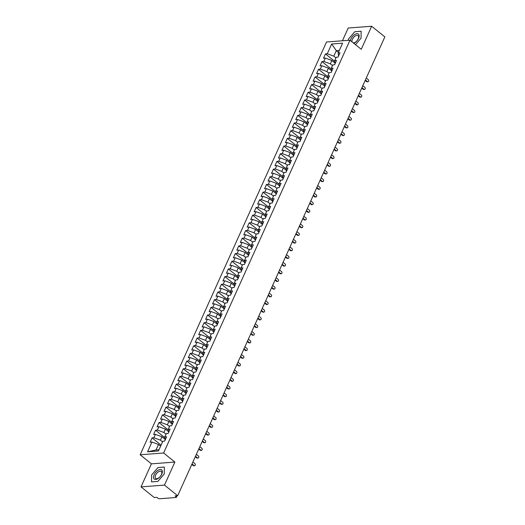 <?xml version="1.0" encoding="UTF-8"?>
<svg xmlns="http://www.w3.org/2000/svg" width="525" height="525" viewBox="0 0 525 525"><rect width="100%" height="100%" fill="white"/><g stroke="black" fill="none" stroke-linecap="round" stroke-linejoin="round"><path stroke-width="0.79" d="M141.015 486.885L164.476 485.107L174.877 462.066L151.417 463.844L141.015 486.885L154.206 497.51L156.844 497.313L157.808 498.087A1.365 0.512 -155.7 0 0 159.593 498.75L176.019 497.503A1.365 0.512 -155.7 0 0 176.361 497.339A1.365 0.512 -155.7 0 0 175.993 496.709L175.028 495.935L177.667 495.731L384.851 36.881L371.661 26.25L348.193 28.028L342.431 40.786M151.417 463.844L140.149 454.768L326.524 41.993L349.991 40.215L163.616 452.99L140.149 454.768M151.955 442.043L147.551 451.795L158.465 450.968L162.868 441.217L164.686 441.079L166.628 436.78L164.811 436.918L166.333 433.538L168.151 433.401L170.093 429.102L168.276 429.24L169.805 425.86L171.623 425.723L173.565 421.417L171.741 421.555L173.27 418.182L175.088 418.044L177.03 413.739L175.212 413.877L176.735 410.498L178.552 410.36L180.495 406.061L178.677 406.199L180.206 402.819L182.024 402.682L183.967 398.383L182.149 398.521L183.671 395.141L185.489 395.003L187.432 390.705L185.614 390.843L187.136 387.463L188.961 387.325L190.897 383.02L189.079 383.158L190.608 379.778L192.426 379.641L194.368 375.342L192.55 375.48L194.073 372.1L195.891 371.962L197.833 367.664L196.015 367.802L197.544 364.422L199.362 364.284L201.305 359.986L199.48 360.124L201.009 356.744L202.827 356.606L204.77 352.301L202.952 352.439L204.474 349.066L206.292 348.928L208.235 344.623L206.417 344.761L207.946 341.381L209.764 341.243L211.706 336.945L209.888 337.083L211.411 333.703L213.229 333.565L215.171 329.267L213.353 329.405L214.876 326.025L216.7 325.887L218.636 321.589L216.818 321.727L218.348 318.347L220.165 318.209L222.108 313.904L220.29 314.042L221.812 310.662L223.63 310.524L225.573 306.226L223.755 306.364L225.284 302.984L227.102 302.846L229.044 298.548L227.22 298.686L228.749 295.306L230.567 295.168L232.509 290.87L230.692 291.007L232.214 287.628L234.032 287.49L235.974 283.185L234.157 283.323L235.686 279.95L237.503 279.812L239.446 275.507L237.628 275.645L239.151 272.265L240.968 272.127L242.911 267.829L241.093 267.967L242.616 264.587L244.44 264.449L246.376 260.151L244.558 260.288L246.087 256.909L247.905 256.771L249.848 252.473L248.03 252.61L249.552 249.231L251.37 249.093L253.312 244.788L251.495 244.926L253.024 241.546L254.842 241.408L256.784 237.11L254.966 237.248L256.489 233.868L258.307 233.73L260.249 229.432L258.431 229.569L259.954 226.19L261.772 226.052L263.714 221.753L261.896 221.891L263.425 218.512L265.243 218.374L267.186 214.069L265.368 214.207L266.89 210.833L268.708 210.696L270.651 206.391L268.833 206.528L270.355 203.149L272.18 203.011L274.116 198.713L272.298 198.85L273.827 195.471L275.645 195.333L277.587 191.034L275.769 191.172L277.292 187.793L279.11 187.655L281.052 183.356L279.234 183.494L280.763 180.114L282.581 179.977L284.524 175.672L282.706 175.809L284.228 172.43L286.046 172.292L287.989 167.993L286.171 168.131L287.693 164.752L289.511 164.614L291.454 160.315L289.636 160.453L291.165 157.073L292.983 156.936L294.925 152.637L293.108 152.775L294.63 149.395L296.448 149.257L298.39 144.952L296.572 145.09L298.095 141.717L299.919 141.579L301.855 137.274L300.037 137.412L301.567 134.032L303.384 133.895L305.327 129.596L303.509 129.734L305.032 126.354L306.849 126.217L308.792 121.918L306.974 122.056L308.503 118.676L310.321 118.538L312.263 114.24L310.446 114.378L311.968 110.998L313.786 110.86L315.728 106.555L313.911 106.693L315.433 103.313L317.251 103.176L319.193 98.877L317.376 99.015L318.905 95.635L320.723 95.498L322.665 91.199L320.847 91.337L322.37 87.957L324.188 87.819L326.13 83.521L324.312 83.659L325.841 80.279L327.659 80.141L329.595 75.836L327.777 75.974L329.306 72.601L331.124 72.463L333.067 68.158L331.249 68.296L332.771 64.916L334.589 64.778L336.532 60.48L334.714 60.618L336.243 57.238L338.061 57.1L340.003 52.802L338.185 52.94L342.589 43.188L331.675 44.015L327.272 53.767L325.454 53.904L323.512 58.203L325.329 58.065L323.807 61.445L321.983 61.583L320.047 65.881L321.864 65.743L320.335 69.123L318.517 69.261L316.575 73.566L318.393 73.428L316.87 76.801L315.053 76.939L313.11 81.244L314.928 81.106L313.399 84.486L311.581 84.623L309.638 88.922L311.463 88.784L309.934 92.164L308.116 92.302L306.173 96.6L307.991 96.462L306.469 99.842L304.651 99.98L302.708 104.278L304.526 104.14L302.997 107.52L301.179 107.658L299.237 111.963L301.055 111.825L299.532 115.205L297.714 115.343L295.772 119.641L297.59 119.503L296.067 122.883L294.243 123.021L292.307 127.319L294.125 127.181L292.596 130.561L290.778 130.699L288.835 134.997L290.653 134.859L289.131 138.239L287.313 138.377L285.37 142.682L287.188 142.544L285.659 145.917L283.841 146.055L281.899 150.36L283.723 150.222L282.194 153.602L280.376 153.74L278.434 158.038L280.252 157.9L278.729 161.28L276.911 161.418L274.969 165.716L276.787 165.578L275.257 168.958L273.44 169.096L271.497 173.394L273.315 173.257L271.793 176.636L269.975 176.774L268.032 181.079L269.85 180.941L268.327 184.321L266.503 184.459L264.567 188.757L266.385 188.619L264.856 191.999L263.038 192.137L261.096 196.435L262.913 196.298L261.391 199.677L259.573 199.815L257.631 204.113L259.448 203.976L257.919 207.355L256.102 207.493L254.159 211.798L255.983 211.66L254.454 215.033L252.637 215.171L250.694 219.476L252.512 219.338L250.989 222.718L249.172 222.856L247.229 227.154L249.047 227.017L247.518 230.396L245.7 230.534L243.757 234.832L245.575 234.695L244.053 238.074L242.235 238.212L240.293 242.511L242.11 242.373L240.588 245.752L238.763 245.89L236.827 250.195L238.645 250.058L237.116 253.437L235.298 253.575L233.356 257.873L235.174 257.736L233.651 261.115L231.833 261.253L229.891 265.552L231.709 265.414L230.18 268.793L228.362 268.931L226.419 273.23L228.244 273.092L226.715 276.472L224.897 276.609L222.954 280.914L224.772 280.777L223.25 284.15L221.432 284.287L219.489 288.592L221.307 288.455L219.778 291.834L217.96 291.972L216.018 296.271L217.836 296.133L216.313 299.512L214.495 299.65L212.553 303.949L214.371 303.811L212.848 307.191L211.024 307.328L209.088 311.627L210.906 311.489L209.377 314.869L207.559 315.007L205.616 319.312L207.434 319.174L205.912 322.553L204.094 322.691L202.151 326.99L203.969 326.852L202.44 330.232L200.622 330.369L198.68 334.668L200.504 334.53L198.975 337.91L197.157 338.048L195.215 342.346L197.032 342.208L195.51 345.588L193.692 345.726L191.75 350.031L193.567 349.893L192.038 353.266L190.221 353.404L188.278 357.709L190.096 357.571L188.573 360.951L186.756 361.088L184.813 365.387L186.631 365.249L185.108 368.629L183.284 368.767L181.348 373.065L183.166 372.927L181.637 376.307L179.819 376.445L177.877 380.743L179.694 380.605L178.172 383.985L176.354 384.123L174.412 388.428L176.229 388.29L174.7 391.67L172.882 391.808L170.94 396.106L172.764 395.968L171.235 399.348L169.418 399.486L167.475 403.784L169.293 403.646L167.77 407.026L165.952 407.164L164.01 411.462L165.828 411.324L164.299 414.704L162.481 414.842L160.538 419.147L162.356 419.009L160.834 422.382L159.016 422.52L157.073 426.825L158.891 426.687L157.369 430.067L155.544 430.205L153.608 434.503L155.426 434.365L153.897 437.745L152.079 437.883L150.137 442.181L151.955 442.043L158.498 444.472L155.997 449.997L159.003 449.774M162.566 441.886L160.44 440.167L161.963 436.787L164.876 439.136M153.897 437.745L160.44 440.167M155.426 434.365L161.963 436.787M166.031 434.201L163.905 432.488L165.434 429.109L168.341 431.458M157.369 430.067L163.905 432.488M158.891 426.687L165.434 429.109M164.811 436.918L165.158 440.042M169.503 426.523L167.37 424.81L168.899 421.431L171.813 423.773M160.834 422.382L167.37 424.81M162.356 419.009L168.899 421.431M168.276 429.24L168.623 432.357M172.968 418.845L170.842 417.132L172.364 413.752L175.278 416.095M164.299 414.704L170.842 417.132M165.828 411.324L172.364 413.752M171.741 421.555L172.088 424.679M176.439 411.167L174.307 409.454L175.836 406.074L178.743 408.417M167.77 407.026L174.307 409.454M169.293 403.646L175.836 406.074M175.212 413.877L175.56 417.001M179.904 403.489L177.778 401.769L179.301 398.39L182.214 400.739M171.235 399.348L177.778 401.769M172.764 395.968L179.301 398.39M178.677 406.199L179.025 409.323M183.369 395.804L181.243 394.091L182.766 390.712L185.679 393.061M174.7 391.67L181.243 394.091M176.229 388.29L182.766 390.712M182.149 398.521L182.49 401.645M186.841 388.126L184.708 386.413L186.237 383.033L189.144 385.376M178.172 383.985L184.708 386.413M179.694 380.605L186.237 383.033M185.614 390.843L185.962 393.96M190.306 380.448L188.18 378.735L189.702 375.355L192.616 377.698M181.637 376.307L188.18 378.735M183.166 372.927L189.702 375.355M189.079 383.158L189.427 386.282M193.771 372.77L191.645 371.05L193.174 367.671L196.081 370.02M185.108 368.629L191.645 371.05M186.631 365.249L193.174 367.671M192.55 375.48L192.898 378.604M197.243 365.085L195.11 363.372L196.639 359.992L199.552 362.342M188.573 360.951L195.11 363.372M190.096 357.571L196.639 359.992M196.015 367.802L196.363 370.926M200.707 357.407L198.581 355.694L200.104 352.314L203.018 354.657M192.038 353.266L198.581 355.694M193.567 349.893L200.104 352.314M199.48 360.124L199.828 363.241M204.179 349.729L202.046 348.016L203.575 344.636L206.482 346.979M195.51 345.588L202.046 348.016M197.032 342.208L203.575 344.636M202.952 352.439L203.3 355.563M207.644 342.051L205.518 340.338L207.04 336.958L209.954 339.301M198.975 337.91L205.518 340.338M200.504 334.53L207.04 336.958M206.417 344.761L206.765 347.885M211.109 334.373L208.983 332.653L210.505 329.273L213.419 331.623M202.44 330.232L208.983 332.653M203.969 326.852L210.505 329.273M209.888 337.083L210.23 340.207M214.581 326.688L212.448 324.975L213.977 321.595L216.884 323.945M205.912 322.553L212.448 324.975M207.434 319.174L213.977 321.595M213.353 329.405L213.701 332.528M218.046 319.01L215.919 317.297L217.442 313.917L220.356 316.26M209.377 314.869L215.919 317.297M210.906 311.489L217.442 313.917M216.818 321.727L217.166 324.844M221.511 311.332L219.384 309.619L220.913 306.239L223.821 308.582M212.848 307.191L219.384 309.619M214.371 303.811L220.913 306.239M220.29 314.042L220.638 317.166M224.982 303.653L222.849 301.934L224.378 298.554L227.292 300.904M216.313 299.512L222.849 301.934M217.836 296.133L224.378 298.554M223.755 306.364L224.103 309.488M228.447 295.969L226.321 294.256L227.843 290.876L230.757 293.226M219.778 291.834L226.321 294.256M221.307 288.455L227.843 290.876M227.22 298.686L227.568 301.809M231.919 288.291L229.786 286.578L231.315 283.198L234.222 285.541M223.25 284.15L229.786 286.578M224.772 280.777L231.315 283.198M230.692 291.007L231.039 294.125M235.384 280.613L233.257 278.9L234.78 275.52L237.694 277.863M226.715 276.472L233.257 278.9M228.244 273.092L234.78 275.52M234.157 283.323L234.504 286.447M238.849 272.934L236.723 271.222L238.245 267.842L241.159 270.185M230.18 268.793L236.723 271.222M231.709 265.414L238.245 267.842M237.628 275.645L237.969 278.768M242.32 265.256L240.188 263.537L241.717 260.157L244.624 262.507M233.651 261.115L240.188 263.537M235.174 257.736L241.717 260.157M241.093 267.967L241.441 271.09M245.785 257.572L243.659 255.859L245.182 252.479L248.095 254.828M237.116 253.437L243.659 255.859M238.645 250.058L245.182 252.479M244.558 260.288L244.906 263.412M249.25 249.893L247.124 248.181L248.653 244.801L251.56 247.144M240.588 245.752L247.124 248.181M242.11 242.373L248.653 244.801M248.03 252.61L248.377 255.727M252.722 242.215L250.589 240.502L252.118 237.123L255.032 239.466M244.053 238.074L250.589 240.502M245.575 234.695L252.118 237.123M251.495 244.926L251.843 248.049M256.187 234.537L254.061 232.818L255.583 229.438L258.497 231.787M247.518 230.396L254.061 232.818M249.047 227.017L255.583 229.438M254.966 237.248L255.308 240.371M259.658 226.852L257.526 225.14L259.055 221.76L261.962 224.109M250.989 222.718L257.526 225.14M252.512 219.338L259.055 221.76M258.431 229.569L258.779 232.693M263.123 219.174L260.997 217.462L262.52 214.082L265.433 216.425M254.454 215.033L260.997 217.462M255.983 211.66L262.52 214.082M261.896 221.891L262.244 225.008M266.588 211.496L264.462 209.783L265.985 206.404L268.898 208.747M257.919 207.355L264.462 209.783M259.448 203.976L265.985 206.404M265.368 214.207L265.709 217.33M270.06 203.818L267.927 202.105L269.456 198.726L272.363 201.068M261.391 199.677L267.927 202.105M262.913 196.298L269.456 198.726M268.833 206.528L269.181 209.652M273.525 196.14L271.399 194.421L272.921 191.041L275.835 193.39M264.856 191.999L271.399 194.421M266.385 188.619L272.921 191.041M272.298 198.85L272.646 201.974M276.99 188.455L274.864 186.743L276.393 183.363L279.3 185.712M268.327 184.321L274.864 186.743M269.85 180.941L276.393 183.363M275.769 191.172L276.117 194.296M280.462 180.777L278.329 179.064L279.858 175.685L282.772 178.027M271.793 176.636L278.329 179.064M273.315 173.257L279.858 175.685M279.234 183.494L279.582 186.611M283.927 173.099L281.8 171.386L283.323 168.007L286.237 170.349M275.257 168.958L281.8 171.386M276.787 165.578L283.323 168.007M282.706 175.809L283.047 178.933M287.398 165.421L285.265 163.702L286.794 160.322L289.702 162.671M278.729 161.28L285.265 163.702M280.252 157.9L286.794 160.322M286.171 168.131L286.519 171.255M290.863 157.736L288.737 156.023L290.259 152.644L293.173 154.993M282.194 153.602L288.737 156.023M283.723 150.222L290.259 152.644M289.636 160.453L289.984 163.577M294.328 150.058L292.202 148.345L293.724 144.966L296.638 147.308M285.659 145.917L292.202 148.345M287.188 142.544L293.724 144.966M293.108 152.775L293.449 155.892M297.8 142.38L295.667 140.667L297.196 137.287L300.103 139.63M289.131 138.239L295.667 140.667M290.653 134.859L297.196 137.287M296.572 145.09L296.92 148.214M301.265 134.702L299.138 132.982L300.661 129.609L303.575 131.952M292.596 130.561L299.138 132.982M294.125 127.181L300.661 129.609M300.037 137.412L300.385 140.536M304.73 127.024L302.603 125.304L304.132 121.925L307.04 124.274M296.067 122.883L302.603 125.304M297.59 119.503L304.132 121.925M303.509 129.734L303.857 132.858M308.201 119.339L306.068 117.626L307.598 114.247L310.511 116.596M299.532 115.205L306.068 117.626M301.055 111.825L307.598 114.247M306.974 122.056L307.322 125.18M311.666 111.661L309.54 109.948L311.062 106.568L313.976 108.911M302.997 107.52L309.54 109.948M304.526 104.14L311.062 106.568M310.446 114.378L310.787 117.495M315.138 103.983L313.005 102.27L314.534 98.89L317.441 101.233M306.469 99.842L313.005 102.27M307.991 96.462L314.534 98.89M313.911 106.693L314.258 109.817M318.603 96.305L316.477 94.585L317.999 91.206L320.913 93.555M309.934 92.164L316.477 94.585M311.463 88.784L317.999 91.206M317.376 99.015L317.723 102.139M322.068 88.62L319.942 86.907L321.464 83.528L324.378 85.877M313.399 84.486L319.942 86.907M314.928 81.106L321.464 83.528M320.847 91.337L321.188 94.461M325.539 80.942L323.407 79.229L324.936 75.849L327.843 78.192M316.87 76.801L323.407 79.229M318.393 73.428L324.936 75.849M324.312 83.659L324.66 86.776M329.004 73.264L326.878 71.551L328.401 68.171L331.314 70.514M320.335 69.123L326.878 71.551M321.864 65.743L328.401 68.171M327.777 75.974L328.125 79.098M332.469 65.586L330.343 63.866L331.872 60.493L334.779 62.836M323.807 61.445L330.343 63.866M325.329 58.065L331.872 60.493M331.249 68.296L331.597 71.42M335.941 57.907L333.808 56.188L336.308 50.663L338.435 52.375M327.272 53.767L333.808 56.188M331.675 44.015L336.308 50.663L339.314 50.433M334.714 60.618L335.062 63.742M164.476 485.107L177.667 495.731M349.991 40.215L361.252 49.291L371.661 26.25M174.877 462.066L163.616 452.99M355.477 44.638L361.056 38.181L361.134 31.238L354.802 31.717L348.39 39.139L348.377 40.333L348.39 39.139L354.802 31.717L361.134 31.238L361.056 38.181L355.477 44.638M164.351 467.053L158.018 467.532L151.613 474.954L151.535 481.898L157.868 481.418L164.279 473.996L164.351 467.053L164.279 473.996L157.868 481.418L151.535 481.898L151.613 474.954L158.018 467.532L164.351 467.053M160.624 446.184L158.498 444.472M338.185 52.94L338.527 56.063M147.551 451.795L155.997 449.997M325.454 53.904L334.74 61.386M321.983 61.583L331.268 69.064M318.517 69.261L327.803 76.742M315.053 76.939L324.338 84.42M311.581 84.623L320.867 92.098M308.116 92.302L317.402 99.783M304.651 99.98L313.93 107.461M301.179 107.658L310.465 115.139M297.714 115.343L307 122.817M294.243 123.021L303.529 130.502M290.778 130.699L300.064 138.18M287.313 138.377L296.592 145.858M283.841 146.055L293.127 153.536M280.376 153.74L289.662 161.214M276.911 161.418L286.191 168.899M273.44 169.096L282.726 176.577M269.975 176.774L279.261 184.255M266.503 184.459L275.789 191.933M263.038 192.137L272.324 199.618M259.573 199.815L268.853 207.296M256.102 207.493L265.387 214.974M252.637 215.171L261.923 222.652M249.172 222.856L258.451 230.331M245.7 230.534L254.986 238.015M242.235 238.212L251.521 245.693M238.763 245.89L248.049 253.372M235.298 253.575L244.584 261.05M231.833 261.253L241.113 268.734M228.362 268.931L237.648 276.412M224.897 276.609L234.183 284.091M221.432 284.287L230.711 291.769M217.96 291.972L227.246 299.447M214.495 299.65L223.781 307.132M211.024 307.328L220.31 314.81M207.559 315.007L216.845 322.488M204.094 322.691L213.373 330.166M200.622 330.369L209.908 337.851M197.157 338.048L206.443 345.529M193.692 345.726L202.972 353.207M190.221 353.404L199.507 360.885M186.756 361.088L196.042 368.563M183.284 368.767L192.57 376.248M179.819 376.445L189.105 383.926M176.354 384.123L185.633 391.604M172.882 391.808L182.168 399.282M169.418 399.486L178.703 406.967M165.952 407.164L175.232 414.645M162.481 414.842L171.767 422.323M159.016 422.52L168.302 430.001M155.544 430.205L164.83 437.679M152.079 437.883L161.096 445.148M367.927 81.749L367.165 81.808A1.135 0.866 -94.3 0 1 366.647 81.638L367.408 81.578A1.135 0.866 85.7 0 0 368.274 79.656L366.266 78.041M366.647 81.638L365.177 80.45M367.408 81.578L365.4 79.957M364.462 89.427L363.7 89.486A1.135 0.866 -94.3 0 1 363.175 89.316L363.943 89.257A1.135 0.866 85.7 0 0 364.809 87.334L362.801 85.719M363.175 89.316L361.712 88.128M363.943 89.257L361.935 87.636M360.99 97.112L360.229 97.164A1.135 0.866 -94.3 0 1 359.71 96.994L360.472 96.935A1.135 0.866 85.7 0 0 361.338 95.018L359.33 93.397M359.71 96.994L358.24 95.812M360.472 96.935L358.463 95.32M357.525 104.79L356.764 104.849A1.135 0.866 -94.3 0 1 356.245 104.672L357.007 104.613A1.135 0.866 85.7 0 0 357.873 102.697L355.865 101.076M356.245 104.672L354.775 103.491M357.007 104.613L354.998 102.998M354.06 112.468L353.292 112.527A1.135 0.866 -94.3 0 1 352.774 112.35L353.535 112.297A1.135 0.866 85.7 0 0 354.408 110.375L352.4 108.754M352.774 112.35L351.31 111.169M353.535 112.297L351.527 110.677M353.811 43.293A5.913 3.111 -51.1 0 0 358.536 38.371A5.913 3.111 -51.1 0 0 356.98 33.666A5.913 3.111 -51.1 0 0 350.91 38.948A5.913 3.111 -51.1 0 0 350.392 40.537M353.305 42.886A4.476 2.356 -51.1 0 0 358.162 38.883A4.476 2.356 -51.1 0 0 358.083 35.615A4.476 2.356 -51.1 0 0 352.387 39.322A4.476 2.356 -51.1 0 0 351.993 41.829M161.759 474.187A5.913 3.111 -51.1 0 0 160.197 469.481A5.913 3.111 -51.1 0 0 154.133 474.764A5.913 3.111 -51.1 0 0 155.689 479.469A5.913 3.111 -51.1 0 0 161.759 474.187M161.378 474.698A4.476 2.356 -51.1 0 0 161.3 471.43A4.476 2.356 -51.1 0 0 155.61 475.138A4.476 2.356 -51.1 0 0 155.689 478.406A4.476 2.356 -51.1 0 0 161.378 474.698M350.588 120.146L349.827 120.205A1.135 0.866 -94.3 0 1 349.309 120.035L350.07 119.976A1.135 0.866 85.7 0 0 350.936 118.053L348.928 116.438M349.309 120.035L347.839 118.847M350.07 119.976L348.062 118.355M347.123 127.831L346.362 127.883A1.135 0.866 -94.3 0 1 345.844 127.713L346.605 127.654A1.135 0.866 85.7 0 0 347.471 125.731L345.463 124.117M345.844 127.713L344.374 126.532M346.605 127.654L344.597 126.033M343.652 135.509L342.891 135.568A1.135 0.866 -94.3 0 1 342.372 135.391L343.133 135.332A1.135 0.866 85.7 0 0 344 133.416L341.992 131.795M342.372 135.391L340.902 134.21M343.133 135.332L341.125 133.718M340.187 143.187L339.426 143.246A1.135 0.866 -94.3 0 1 338.907 143.069L339.668 143.01A1.135 0.866 85.7 0 0 340.535 141.094L338.527 139.473M338.907 143.069L337.437 141.888M339.668 143.01L337.66 141.396M336.722 150.865L335.961 150.924A1.135 0.866 -94.3 0 1 335.436 150.754L336.203 150.695A1.135 0.866 85.7 0 0 337.07 148.772L335.062 147.157M335.436 150.754L333.972 149.566M336.203 150.695L334.195 149.074M333.25 158.543L332.489 158.602A1.135 0.866 -94.3 0 1 331.971 158.432L332.732 158.373A1.135 0.866 85.7 0 0 333.598 156.45L331.59 154.836M331.971 158.432L330.501 157.244M332.732 158.373L330.724 156.752M329.785 166.228L329.024 166.281A1.135 0.866 -94.3 0 1 328.506 166.11L329.267 166.051A1.135 0.866 85.7 0 0 330.133 164.135L328.125 162.514M328.506 166.11L327.036 164.929M329.267 166.051L327.259 164.437M326.32 173.906L325.553 173.965A1.135 0.866 -94.3 0 1 325.034 173.788L325.795 173.729A1.135 0.866 85.7 0 0 326.668 171.813L324.66 170.192M325.034 173.788L323.571 172.607M325.795 173.729L323.787 172.115M322.849 181.584L322.088 181.643A1.135 0.866 -94.3 0 1 321.569 181.466L322.33 181.414A1.135 0.866 85.7 0 0 323.197 179.491L321.188 177.87M321.569 181.466L320.099 180.285M322.33 181.414L320.322 179.793M319.384 189.262L318.623 189.322A1.135 0.866 -94.3 0 1 318.104 189.151L318.865 189.092A1.135 0.866 85.7 0 0 319.732 187.169L317.723 185.555M318.104 189.151L316.634 187.963M318.865 189.092L316.857 187.471M315.912 196.947L315.151 197A1.135 0.866 -94.3 0 1 314.632 196.829L315.394 196.77A1.135 0.866 85.7 0 0 316.26 194.847L314.252 193.233M314.632 196.829L313.162 195.648M315.394 196.77L313.386 195.149M312.447 204.625L311.686 204.684A1.135 0.866 -94.3 0 1 311.168 204.507L311.929 204.448A1.135 0.866 85.7 0 0 312.795 202.532L310.787 200.911M311.168 204.507L309.697 203.326M311.929 204.448L309.921 202.834M308.982 212.303L308.221 212.363A1.135 0.866 -94.3 0 1 307.696 212.185L308.464 212.126A1.135 0.866 85.7 0 0 309.33 210.21L307.322 208.589M307.696 212.185L306.233 211.004M308.464 212.126L306.456 210.512M305.511 219.982L304.749 220.041A1.135 0.866 -94.3 0 1 304.231 219.87L304.992 219.811A1.135 0.866 85.7 0 0 305.858 217.888L303.85 216.274M304.231 219.87L302.761 218.682M304.992 219.811L302.984 218.19M302.046 227.66L301.284 227.719A1.135 0.866 -94.3 0 1 300.766 227.548L301.527 227.489A1.135 0.866 85.7 0 0 302.393 225.566L300.385 223.952M300.766 227.548L299.296 226.36M301.527 227.489L299.519 225.868M298.581 235.344L297.813 235.397A1.135 0.866 -94.3 0 1 297.294 235.226L298.056 235.167A1.135 0.866 85.7 0 0 298.928 233.251L296.914 231.63M297.294 235.226L295.824 234.045M298.056 235.167L296.048 233.553M295.109 243.023L294.348 243.082A1.135 0.866 -94.3 0 1 293.829 242.904L294.591 242.845A1.135 0.866 85.7 0 0 295.457 240.929L293.449 239.308M293.829 242.904L292.359 241.723M294.591 242.845L292.582 241.231M291.644 250.701L290.883 250.76A1.135 0.866 -94.3 0 1 290.364 250.582L291.126 250.53A1.135 0.866 85.7 0 0 291.992 248.607L289.984 246.986M290.364 250.582L288.894 249.401M291.126 250.53L289.118 248.909M288.173 258.379L287.411 258.438A1.135 0.866 -94.3 0 1 286.893 258.267L287.654 258.208A1.135 0.866 85.7 0 0 288.52 256.285L286.512 254.671M286.893 258.267L285.423 257.079M287.654 258.208L285.646 256.587M284.707 266.063L283.946 266.116A1.135 0.866 -94.3 0 1 283.428 265.945L284.189 265.886A1.135 0.866 85.7 0 0 285.055 263.963L283.047 262.349M283.428 265.945L281.958 264.764M284.189 265.886L282.181 264.265M281.243 273.742L280.481 273.801A1.135 0.866 -94.3 0 1 279.956 273.623L280.724 273.564A1.135 0.866 85.7 0 0 281.59 271.648L279.582 270.027M279.956 273.623L278.493 272.442M280.724 273.564L278.716 271.95M277.771 281.42L277.01 281.479A1.135 0.866 -94.3 0 1 276.491 281.302L277.252 281.243A1.135 0.866 85.7 0 0 278.119 279.326L276.111 277.705M276.491 281.302L275.021 280.12M277.252 281.243L275.244 279.628M274.306 289.098L273.545 289.157A1.135 0.866 -94.3 0 1 273.026 288.986L273.787 288.927A1.135 0.866 85.7 0 0 274.654 287.004L272.646 285.39M273.026 288.986L271.556 287.798M273.787 288.927L271.779 287.306M270.841 296.776L270.073 296.835A1.135 0.866 -94.3 0 1 269.555 296.664L270.316 296.605A1.135 0.866 85.7 0 0 271.189 294.683L269.174 293.068M269.555 296.664L268.085 295.477M270.316 296.605L268.308 294.984M267.369 304.461L266.608 304.513A1.135 0.866 -94.3 0 1 266.09 304.342L266.851 304.283A1.135 0.866 85.7 0 0 267.717 302.367L265.709 300.746M266.09 304.342L264.62 303.161M266.851 304.283L264.843 302.669M263.904 312.139L263.143 312.198A1.135 0.866 -94.3 0 1 262.625 312.021L263.386 311.962A1.135 0.866 85.7 0 0 264.252 310.045L262.244 308.424M262.625 312.021L261.155 310.839M263.386 311.962L261.378 310.347M260.433 319.817L259.672 319.876A1.135 0.866 -94.3 0 1 259.153 319.699L259.914 319.646A1.135 0.866 85.7 0 0 260.781 317.723L258.772 316.103M259.153 319.699L257.683 318.517M259.914 319.646L257.906 318.025M256.968 327.495L256.207 327.554A1.135 0.866 -94.3 0 1 255.688 327.383L256.449 327.324A1.135 0.866 85.7 0 0 257.316 325.402L255.308 323.787M255.688 327.383L254.218 326.196M256.449 327.324L254.441 325.703M253.503 335.18L252.742 335.232A1.135 0.866 -94.3 0 1 252.217 335.062L252.984 335.002A1.135 0.866 85.7 0 0 253.851 333.08L251.843 331.465M252.217 335.062L250.753 333.88M252.984 335.002L250.976 333.382M250.031 342.858L249.27 342.917A1.135 0.866 -94.3 0 1 248.752 342.74L249.513 342.681A1.135 0.866 85.7 0 0 250.379 340.764L248.371 339.143M248.752 342.74L247.282 341.558M249.513 342.681L247.505 341.066M246.566 350.536L245.805 350.595A1.135 0.866 -94.3 0 1 245.287 350.418L246.048 350.359A1.135 0.866 85.7 0 0 246.914 348.442L244.906 346.822M245.287 350.418L243.817 349.237M246.048 350.359L244.04 348.744M243.101 358.214L242.333 358.273A1.135 0.866 -94.3 0 1 241.815 358.102L242.576 358.043A1.135 0.866 85.7 0 0 243.449 356.121L241.434 354.506M241.815 358.102L240.345 356.915M242.576 358.043L240.568 356.423M239.63 365.892L238.868 365.951A1.135 0.866 -94.3 0 1 238.35 365.781L239.111 365.722A1.135 0.866 85.7 0 0 239.977 363.799L237.969 362.184M238.35 365.781L236.88 364.593M239.111 365.722L237.103 364.101M236.165 373.577L235.403 373.629A1.135 0.866 -94.3 0 1 234.878 373.459L235.646 373.4A1.135 0.866 85.7 0 0 236.512 371.483L234.504 369.863M234.878 373.459L233.415 372.277M235.646 373.4L233.638 371.785M232.693 381.255L231.932 381.314A1.135 0.866 -94.3 0 1 231.413 381.137L232.175 381.078A1.135 0.866 85.7 0 0 233.041 379.162L231.033 377.541M231.413 381.137L229.943 379.956M232.175 381.078L230.167 379.463M229.228 388.933L228.467 388.992A1.135 0.866 -94.3 0 1 227.948 388.815L228.71 388.762A1.135 0.866 85.7 0 0 229.576 386.84L227.568 385.219M227.948 388.815L226.478 387.634M228.71 388.762L226.702 387.142M225.763 396.611L225.002 396.67A1.135 0.866 -94.3 0 1 224.477 396.5L225.245 396.441A1.135 0.866 85.7 0 0 226.111 394.518L224.103 392.903M224.477 396.5L223.013 395.312M225.245 396.441L223.237 394.82M222.292 404.296L221.53 404.348A1.135 0.866 -94.3 0 1 221.012 404.178L221.773 404.119A1.135 0.866 85.7 0 0 222.639 402.196L220.631 400.582M221.012 404.178L219.542 402.997M221.773 404.119L219.765 402.498M218.827 411.974L218.065 412.033A1.135 0.866 -94.3 0 1 217.547 411.856L218.308 411.797A1.135 0.866 85.7 0 0 219.174 409.881L217.166 408.26M217.547 411.856L216.077 410.675M218.308 411.797L216.3 410.183M215.362 419.652L214.594 419.711A1.135 0.866 -94.3 0 1 214.075 419.534L214.837 419.475A1.135 0.866 85.7 0 0 215.709 417.559L213.695 415.938M214.075 419.534L212.605 418.353M214.837 419.475L212.828 417.861M211.89 427.33L211.129 427.389A1.135 0.866 -94.3 0 1 210.61 427.219L211.372 427.16A1.135 0.866 85.7 0 0 212.238 425.237L210.23 423.623M210.61 427.219L209.14 426.031M211.372 427.16L209.363 425.539M208.425 435.008L207.664 435.067A1.135 0.866 -94.3 0 1 207.139 434.897L207.907 434.838A1.135 0.866 85.7 0 0 208.773 432.915L206.765 431.301M207.139 434.897L205.675 433.709M207.907 434.838L205.898 433.217M204.953 442.693L204.192 442.746A1.135 0.866 -94.3 0 1 203.674 442.575L204.435 442.516A1.135 0.866 85.7 0 0 205.301 440.6L203.293 438.979M203.674 442.575L202.204 441.394M204.435 442.516L202.427 440.902M201.488 450.371L200.727 450.43A1.135 0.866 -94.3 0 1 200.209 450.253L200.97 450.194A1.135 0.866 85.7 0 0 201.836 448.278L199.828 446.657M200.209 450.253L198.739 449.072M200.97 450.194L198.962 448.58M198.023 458.049L197.262 458.108A1.135 0.866 -94.3 0 1 196.737 457.931L197.505 457.879A1.135 0.866 85.7 0 0 198.371 455.956L196.363 454.335M196.737 457.931L195.274 456.75M197.505 457.879L195.497 456.258M194.552 465.727L193.791 465.787A1.135 0.866 -94.3 0 1 193.272 465.616L194.033 465.557A1.135 0.866 85.7 0 0 194.9 463.634L192.892 462.02M193.272 465.616L191.802 464.428M194.033 465.557L192.025 463.936M175.993 496.709L176.393 495.83M177.063 495.777L176.361 497.339"/></g></svg>
